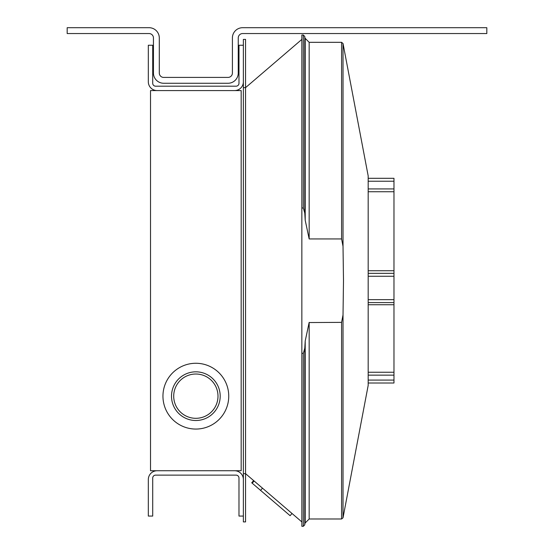 <?xml version="1.0" encoding="UTF-8"?>
<svg xmlns="http://www.w3.org/2000/svg" width="554" height="554" viewBox="0 0 554 554"><rect width="100%" height="100%" fill="white"/><g stroke="black" fill="none" stroke-linecap="round" stroke-linejoin="round"><path stroke-width="0.83" d="M292.006 513.475L290.109 515.691L260.574 490.38L262.478 488.157M301.854 521.916L245.561 473.663L245.561 87.65L301.854 39.396L301.854 526.3L303.322 526.3L303.322 353.307L304.783 348.196L305.212 341.008L309.167 322.366L309.167 518.987L341.589 518.987L341.589 322.366L343.023 314.921L343.494 280.656L343.023 246.392L341.589 238.947L309.167 238.947L305.212 220.305L304.783 213.117L303.322 208.006L301.854 208.006M303.322 353.307L301.854 353.307M341.589 322.366L309.132 322.553M368.181 304.748L393.97 304.748L393.97 178.305L368.181 178.305M368.181 302.588L393.97 302.588M368.181 372.24L393.97 372.24L393.97 304.748M368.181 375.141L393.97 375.141L393.97 372.24M301.854 39.396L301.854 35.013L303.322 35.013L304.783 36.474L304.783 213.117M341.589 518.987L343.023 517.803L368.181 385.383L368.181 175.923L343.023 43.51L341.589 42.319L341.589 238.947M309.167 238.947L309.167 42.319L305.212 38.364L304.783 37.333M303.322 526.3L304.783 524.839L304.783 348.196M263.621 492.991L267.644 496.439M243.372 87.65L245.561 87.65L245.561 39.396L243.372 39.396L243.372 521.916L245.561 521.916L245.561 473.663L243.372 473.663M150.522 90.572L150.522 470.741L241.177 470.741L241.177 90.572L150.522 90.572M162.952 396.165A32.901 32.901 0 0 1 212.3 367.676A32.901 32.901 0 0 1 212.3 424.655A32.901 32.901 0 0 1 162.952 396.165M171.511 396.165A24.341 24.341 0 0 1 208.02 375.086A24.341 24.341 0 0 1 208.02 417.245A24.341 24.341 0 0 1 171.511 396.165M173.707 396.165A22.146 22.146 0 0 1 195.853 374.019A22.146 22.146 0 0 1 217.992 396.165A22.146 22.146 0 0 1 195.853 418.312A22.146 22.146 0 0 1 173.707 396.165M393.97 383.008L368.181 383.008L393.97 383.008L393.97 375.141M260.574 490.38L251.731 482.797L253.635 480.581M252.202 483.199L254.099 480.983M157.101 90.572A8.774 8.774 0 0 1 148.327 81.798L148.327 45.248L152.717 45.248L152.717 83.259A2.922 2.922 0 0 0 155.639 86.189L236.059 86.189A2.922 2.922 0 0 0 238.982 83.259L238.982 45.248L243.372 45.248M243.372 81.798A8.774 8.774 0 0 1 234.598 90.572M243.372 516.065L238.982 516.065L238.982 478.047A2.922 2.922 0 0 0 236.059 475.124L155.639 475.124A2.922 2.922 0 0 0 152.717 478.047L152.717 516.065L148.327 516.065L148.327 479.508A8.774 8.774 0 0 1 157.101 470.741M234.598 470.741A8.774 8.774 0 0 1 243.372 479.508M368.181 273.344L393.97 273.344M368.181 191.746L393.97 191.746M368.181 188.921L393.97 188.921M465.623 27.7L242.638 27.7A10.235 10.235 0 0 0 232.403 37.935L232.403 73.024A4.384 4.384 0 0 1 228.019 77.415L163.679 77.415A4.384 4.384 0 0 1 159.296 73.024L159.296 37.935A10.235 10.235 0 0 0 149.061 27.7L67.179 27.7L67.179 33.552L149.061 33.552A4.384 4.384 0 0 1 153.444 37.935L153.444 73.024A10.235 10.235 0 0 0 163.679 83.259L228.019 83.259A10.235 10.235 0 0 0 238.255 73.024L238.255 37.935A4.384 4.384 0 0 1 242.638 33.552L486.821 33.552L486.821 27.7L478.781 27.7M149.061 33.552A4.384 4.384 0 0 1 153.444 37.935L153.444 73.024M163.679 83.259L228.019 83.259M238.255 37.935A4.384 4.384 0 0 1 242.638 33.552M486.821 27.7L242.638 27.7M232.403 73.024A4.384 4.384 0 0 1 228.019 77.415M163.679 77.415A4.384 4.384 0 0 1 159.296 73.024L159.296 37.935M343.023 517.803L343.023 314.921M343.023 246.392L343.023 43.51M305.212 220.305L305.212 38.364M309.167 518.987L305.212 522.948L305.212 341.008M303.322 208.006L303.322 35.013M368.181 299.666L393.97 299.666M368.181 276.266L393.97 276.266M368.181 270.733L393.97 270.733M368.181 181.227L393.97 181.227M368.181 380.086L393.97 380.086M309.167 42.319L341.589 42.319M305.212 522.948L304.783 523.98"/></g></svg>
